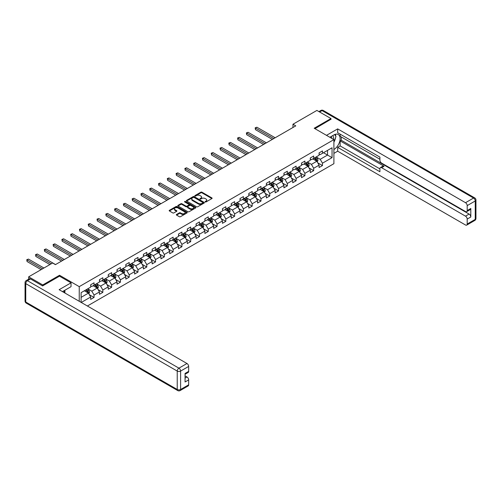 <?xml version="1.0" encoding="UTF-8"?>
<svg xmlns="http://www.w3.org/2000/svg" width="501" height="501" viewBox="0 0 501 501"><rect width="100%" height="100%" fill="white"/><g stroke="black" fill="none" stroke-linecap="round" stroke-linejoin="round"><path stroke-width="0.75" d="M205.241 201.959A0.545 0.313 0 0 0 206.011 201.959L211.885 198.565A0.783 0.451 0 0 0 212.117 198.246A0.783 0.451 0 0 0 211.885 197.926L201.934 192.184A0.783 0.451 0 0 0 200.832 192.184L194.958 195.572A0.545 0.313 0 0 0 195.734 196.023L196.492 195.584A2.499 1.447 0 0 1 200.031 195.584L200.857 196.06A2.499 1.447 0 0 1 201.59 197.081A2.499 1.447 0 0 1 200.857 198.102L200.099 198.54A0.545 0.313 0 0 0 200.87 198.991L201.634 198.553A2.499 1.447 0 0 1 205.172 198.553L205.999 199.029A2.499 1.447 0 0 1 206.731 200.049A2.499 1.447 0 0 1 205.999 201.07L205.241 201.508A0.545 0.313 0 0 0 205.241 201.959L205.241 201.508M176.565 214.459A0.783 0.451 0 0 0 176.333 214.779A0.783 0.451 0 0 0 176.565 215.098L179.358 216.708A0.783 0.451 0 0 0 180.46 216.708L186.986 212.944A0.783 0.451 0 0 0 187.211 212.624A0.783 0.451 0 0 0 186.986 212.305L177.035 206.562A0.783 0.451 0 0 0 175.926 206.562L169.407 210.326A0.783 0.451 0 0 0 169.175 210.645A0.783 0.451 0 0 0 169.407 210.965L172.776 212.912A0.783 0.451 0 0 0 173.885 212.912L176.678 211.303A0.783 0.451 0 0 0 176.903 210.984A0.783 0.451 0 0 0 176.678 210.664L175.006 209.694A2.092 1.209 0 0 1 174.392 208.842A2.092 1.209 0 0 1 175.682 207.727A2.092 1.209 0 0 1 177.961 207.99L184.512 211.773A2.092 1.209 0 0 1 185.126 212.624A2.092 1.209 0 0 1 183.829 213.739A2.092 1.209 0 0 1 181.556 213.476L180.46 212.85A0.783 0.451 0 0 0 179.358 212.85L176.565 214.459L176.565 215.098M59.538 276.208L59.538 275.262L42.754 284.95L28.676 276.828L28.676 279.17M59.538 275.262L79.246 286.641L333.904 139.622L333.904 163.683L87.387 306.005M330.973 119.432L330.973 118.555L314.19 128.243L333.904 139.622M330.973 118.555L316.895 110.427L292.96 124.242L292.96 127.492M28.676 276.828L52.611 263.006L55.429 264.634L295.778 125.87L292.96 124.242M196.549 206.781A0.783 0.451 0 0 0 197.651 206.781L204.176 203.018A0.783 0.451 0 0 0 204.402 202.698A0.783 0.451 0 0 0 204.176 202.379L194.225 196.636A0.783 0.451 0 0 0 193.123 196.636L186.597 200.4A0.783 0.451 0 0 0 186.366 200.719A0.783 0.451 0 0 0 186.597 201.039L196.549 206.781M184.907 202.078A0.545 0.313 0 0 1 185.464 202.154L195.572 207.984L189.059 211.748A0.783 0.451 0 0 1 187.95 211.748L177.999 206.005L180.792 204.402L180.792 203.75L177.999 205.366A0.783 0.451 0 0 0 177.774 205.686A0.783 0.451 0 0 0 177.999 206.005L177.999 205.366M180.792 204.402A0.783 0.451 0 0 1 181.901 204.402L181.901 203.75A0.783 0.451 0 0 0 180.792 203.75M181.901 203.75L185.934 206.08A0.783 0.451 0 0 0 187.042 206.08L188.89 205.015A0.783 0.451 0 0 0 189.121 204.696A0.783 0.451 0 0 0 188.89 204.377L184.687 201.947A0.545 0.313 0 0 1 185.464 201.502L195.578 207.345A0.783 0.451 0 0 1 195.81 207.665A0.783 0.451 0 0 1 195.578 207.984L195.578 207.345M79.246 301.308L79.246 286.641M89.36 294.726L94.056 297.437L94.056 295.064L99.467 291.945L99.467 294.319L102.843 292.365L102.843 289.991L108.247 286.873L108.247 289.246L111.629 287.292L111.629 284.919L117.034 281.8L117.034 284.173L120.415 282.22L120.415 279.846L125.82 276.727L125.82 279.101L129.202 277.153L129.202 274.78L134.606 271.655L134.606 274.028L137.982 272.081L137.982 269.707L143.392 266.582L143.392 268.956L146.768 267.008L146.768 264.634L152.172 261.509L152.172 263.883L155.554 261.935L155.554 259.562L160.959 256.437L160.959 258.81L164.341 256.863L164.341 254.489L169.745 251.37L169.745 253.744L173.127 251.79L173.127 249.417L178.531 246.298L178.531 248.671L181.907 246.717L181.907 244.344L187.318 241.225L187.318 243.599L190.693 241.645L190.693 239.271L196.098 236.153L196.098 238.526L199.479 236.572L199.479 234.199L204.884 231.08L204.884 233.453L208.266 231.5L208.266 229.126L213.67 226.007L213.67 228.381L217.052 226.433L217.052 224.06L222.457 220.935L222.457 223.308L225.832 221.361L225.832 218.987L231.243 215.862L231.243 218.236L234.618 216.288L234.618 213.914L240.023 210.789L240.023 213.163L243.405 211.215L243.405 208.842L248.809 205.717L248.809 208.09L252.191 206.143L252.191 203.769L257.595 200.65L257.595 203.024L260.977 201.07L260.977 198.697L266.382 195.578L266.382 197.951L269.757 195.997L269.757 193.624L275.168 190.505L275.168 192.879L278.543 190.925L278.543 188.551L283.948 185.433L283.948 187.806L287.33 185.852L287.33 183.479L292.734 180.36L292.734 182.733L296.116 180.78L296.116 178.406L301.521 175.287L301.521 177.661L304.902 175.713L304.902 173.34L310.307 170.215L310.307 172.588L313.682 170.641L313.682 168.267L319.093 165.142L319.093 167.516L322.469 165.568L322.469 163.194L332.044 157.665L332.044 147.782L327.535 150.381L327.535 155.066L332.044 157.665M94.056 297.437L90.681 299.391L90.681 297.018L81.25 302.46M81.106 302.379L81.106 292.659L90.681 287.129L90.681 284.756L94.056 282.808L94.056 285.182L99.467 282.057L99.467 279.683L102.843 277.736L102.843 280.109L108.247 276.99L108.247 274.617L111.629 272.663L111.629 275.036L117.034 271.918L117.034 269.544L120.415 267.59L120.415 269.964L125.82 266.845L125.82 264.472L129.202 262.518L129.202 264.891L134.606 261.772L134.606 259.399L137.982 257.445L137.982 259.819L143.392 256.7L143.392 254.326L146.768 252.372L146.768 254.746L152.172 251.627L152.172 249.254L155.554 247.306L155.554 249.68L160.959 246.555L160.959 244.181L164.341 242.233L164.341 244.607L169.745 241.482L169.745 239.109L173.127 237.161L173.127 239.534L178.531 236.409L178.531 234.036L181.907 232.088L181.907 234.462L187.318 231.337L187.318 228.963L190.693 227.016L190.693 229.389L196.098 226.27L196.098 223.897L199.479 221.943L199.479 224.316L204.884 221.198L204.884 218.824L208.266 216.87L208.266 219.244L213.67 216.125L213.67 213.752L217.052 211.798L217.052 214.171L222.457 211.053L222.457 208.679L225.832 206.725L225.832 209.099L231.243 205.98L231.243 203.606L234.618 201.653L234.618 204.026L240.023 200.907L240.023 198.534L243.405 196.586L243.405 198.96L248.809 195.835L248.809 193.461L252.191 191.514L252.191 193.887L257.595 190.762L257.595 188.389L260.977 186.441L260.977 188.814L266.382 185.689L266.382 183.316L269.757 181.368L269.757 183.742L275.168 180.617L275.168 178.243L278.543 176.296L278.543 178.669L283.948 175.55L283.948 173.177L287.33 171.223L287.33 173.596L292.734 170.478L292.734 168.104L296.116 166.15L296.116 168.524L301.521 165.405L301.521 163.032L304.902 161.078L304.902 163.451L310.307 160.333L310.307 157.959L313.682 156.005L313.682 158.379L319.093 155.26L319.093 152.886L322.469 150.933L322.469 153.306L332.044 147.782M93.161 285.702L97.213 288.044L91.808 291.162L87.75 288.82M90.681 285.833L91.808 286.478L94.056 285.182M91.808 291.162L94.056 295.064M97.213 288.044L99.467 291.945M101.941 280.629L105.999 282.971L100.595 286.09L96.536 283.748M99.467 280.76L100.595 281.412L102.843 280.109M100.595 286.09L102.843 289.991M105.999 282.971L108.247 286.873M110.727 275.556L114.785 277.898L109.375 281.017L105.323 278.681M108.247 275.688L109.375 276.339L111.629 275.036M109.375 281.017L111.629 284.919M114.785 277.898L117.034 281.8M119.514 270.484L123.565 272.826L118.161 275.945L114.109 273.609M117.034 270.615L118.161 271.266L120.415 269.964M118.161 275.945L120.415 279.846M123.565 272.826L125.82 276.727M128.3 265.411L132.352 267.753L126.947 270.878L122.889 268.536M125.82 265.543L126.947 266.194L129.202 264.891M126.947 270.878L129.202 274.78M132.352 267.753L134.606 271.655M137.086 260.338L141.138 262.681L135.733 265.806L131.675 263.463M134.606 260.47L135.733 261.121L137.982 259.819M135.733 265.806L137.982 269.707M141.138 262.681L143.392 266.582M145.866 255.272L149.924 257.608L144.513 260.733L140.462 258.391M143.392 255.397L144.513 256.049L146.768 254.746M144.513 260.733L146.768 264.634M149.924 257.608L152.172 261.509M154.652 250.199L158.711 252.535L153.3 255.66L149.248 253.318M152.172 250.325L153.3 250.976L155.554 249.68M153.3 255.66L155.554 259.562M158.711 252.535L160.959 256.437M163.439 245.127L167.491 247.469L162.086 250.588L158.034 248.245M160.959 245.252L162.086 245.903L164.341 244.607M162.086 250.588L164.341 254.489M167.491 247.469L169.745 251.37M172.225 240.054L176.277 242.396L170.872 245.515L166.814 243.173M169.745 240.186L170.872 240.831L173.127 239.534M170.872 245.515L173.127 249.417M176.277 242.396L178.531 246.298M181.005 234.982L185.063 237.324L179.659 240.442L175.6 238.1M178.531 235.113L179.659 235.764L181.907 234.462M179.659 240.442L181.907 244.344M185.063 237.324L187.318 241.225M189.791 229.909L193.849 232.251L188.439 235.37L184.387 233.028M187.318 230.04L188.439 230.692L190.693 229.389M188.439 235.37L190.693 239.271M193.849 232.251L196.098 236.153M198.578 224.836L202.636 227.178L197.225 230.297L193.173 227.961M196.098 224.968L197.225 225.619L199.479 224.316M197.225 230.297L199.479 234.199M202.636 227.178L204.884 231.08M207.364 219.764L211.416 222.106L206.011 225.225L201.959 222.889M204.884 219.895L206.011 220.546L208.266 219.244M206.011 225.225L208.266 229.126M211.416 222.106L213.67 226.007M216.15 214.691L220.202 217.033L214.797 220.158L210.739 217.816M213.67 214.823L214.797 215.474L217.052 214.171M214.797 220.158L217.052 224.06M220.202 217.033L222.457 220.935M224.93 209.618L228.988 211.961L223.584 215.086L219.526 212.743M222.457 209.75L223.584 210.401L225.832 209.099M223.584 215.086L225.832 218.987M228.988 211.961L231.243 215.862M233.716 204.552L237.775 206.888L232.364 210.013L228.312 207.671M231.243 204.677L232.364 205.329L234.618 204.026M232.364 210.013L234.618 213.914M237.775 206.888L240.023 210.789M242.503 199.479L246.561 201.815L241.15 204.94L237.098 202.598M240.023 199.605L241.15 200.256L243.405 198.96M241.15 204.94L243.405 208.842M246.561 201.815L248.809 205.717M251.289 194.407L255.341 196.749L249.936 199.868L245.885 197.526M248.809 194.532L249.936 195.183L252.191 193.887M249.936 199.868L252.191 203.769M255.341 196.749L257.595 200.65M260.075 189.334L264.127 191.676L258.723 194.795L254.665 192.453M257.595 189.466L258.723 190.111L260.977 188.814M258.723 194.795L260.977 198.697M264.127 191.676L266.382 195.578M268.855 184.262L272.913 186.604L267.509 189.722L263.451 187.38M266.382 184.393L267.509 185.044L269.757 183.742M267.509 189.722L269.757 193.624M272.913 186.604L275.168 190.505M277.642 179.189L281.7 181.531L276.289 184.65L272.237 182.308M275.168 179.32L276.289 179.972L278.543 178.669M276.289 184.65L278.543 188.551M281.7 181.531L283.948 185.433M286.428 174.116L290.486 176.458L285.075 179.577L281.023 177.241M283.948 174.248L285.075 174.899L287.33 173.596M285.075 179.577L287.33 183.479M290.486 176.458L292.734 180.36M295.214 169.044L299.266 171.386L293.862 174.505L289.81 172.169M292.734 169.175L293.862 169.826L296.116 168.524M293.862 174.505L296.116 178.406M299.266 171.386L301.521 175.287M304.001 163.971L308.052 166.313L302.648 169.438L298.59 167.096M301.521 164.103L302.648 164.754L304.902 163.451M302.648 169.438L304.902 173.34M308.052 166.313L310.307 170.215M312.781 158.898L316.839 161.241L311.434 164.366L307.376 162.023M310.307 159.03L311.434 159.681L313.682 158.379M311.434 164.366L313.682 168.267M316.839 161.241L319.093 165.142M323.483 152.724L327.535 155.066L320.214 159.293L316.162 156.951M319.093 153.957L320.214 154.609L322.469 153.306M320.214 159.293L322.469 163.194M42.754 284.95L42.754 285.833M81.106 297.344L88.426 293.116L84.375 290.774M88.426 293.116L90.681 297.018M317.766 162.85L322.469 165.568M308.985 167.923L313.682 170.641M300.199 172.995L304.902 175.713M291.413 178.068L296.116 180.78M282.627 183.141L287.33 185.852M273.84 188.213L278.543 190.925M265.06 193.286L269.757 195.997M256.274 198.358L260.977 201.07M247.488 203.425L252.191 206.143M238.701 208.497L243.405 211.215M229.915 213.57L234.618 216.288M221.135 218.643L225.832 221.361M212.349 223.715L217.052 226.433M203.563 228.788L208.266 231.5M194.776 233.861L199.479 236.572M185.99 238.933L190.693 241.645M177.21 244.006L181.907 246.717M168.424 249.078L173.127 251.79M159.637 254.145L164.341 256.863M150.851 259.217L155.554 261.935M142.065 264.29L146.768 267.008M133.285 269.363L137.982 272.081M124.499 274.435L129.202 277.153M115.712 279.508L120.415 282.22M106.926 284.581L111.629 287.292M98.14 289.653L102.843 292.365M205.46 202.035L205.999 201.721A2.499 1.447 0 0 0 206.731 200.701L206.731 200.049M201.59 197.081L201.59 197.732A2.499 1.447 0 0 1 200.857 198.753L200.319 199.066M211.873 198.571L201.934 192.835A0.783 0.451 0 0 0 200.832 192.835L195.177 196.098M204.164 203.024L194.225 197.288A0.783 0.451 0 0 0 193.123 197.288L186.61 201.045M202.792 202.924A0.545 0.313 0 0 0 202.792 202.473L194.062 197.432A0.545 0.313 0 0 0 193.286 197.432L192.484 197.895A2.499 1.447 0 0 0 191.751 198.916A2.499 1.447 0 0 0 192.484 199.937L198.452 203.387A2.499 1.447 0 0 0 201.991 203.387L202.792 202.924L202.792 203.575A0.545 0.313 0 0 0 202.955 203.35L202.955 202.698M191.751 198.916L191.751 199.567A2.499 1.447 0 0 0 192.484 200.588L192.484 199.937M202.792 203.575L201.991 204.039A2.499 1.447 0 0 1 198.452 204.039L192.484 200.588M181.901 204.402L185.934 206.731A0.783 0.451 0 0 0 187.042 206.731L188.89 205.66A0.783 0.451 0 0 0 189.121 205.341L189.121 204.696M190.123 208.497A2.092 1.209 0 0 0 192.403 208.76A2.092 1.209 0 0 0 193.693 207.646A2.092 1.209 0 0 0 193.079 206.794L190.768 205.46A0.783 0.451 0 0 0 189.666 205.46L187.812 206.531A0.783 0.451 0 0 0 187.587 206.85A0.783 0.451 0 0 0 187.812 207.17L190.123 208.497L190.123 209.149A2.092 1.209 0 0 0 192.403 209.412A2.092 1.209 0 0 0 193.693 208.297L193.693 207.646M187.587 206.85L187.587 207.495A0.783 0.451 0 0 0 187.812 207.815L187.812 207.17M190.123 209.149L187.812 207.815M185.126 212.624L185.126 213.276A2.092 1.209 0 0 1 183.829 214.39A2.092 1.209 0 0 1 181.556 214.127L180.46 213.501A0.783 0.451 0 0 0 179.358 213.501L176.577 215.104M174.392 208.842L174.392 209.493A2.092 1.209 0 0 0 175.006 210.345L175.006 209.694M176.678 210.664L176.678 211.303L175.006 210.345M186.973 212.95L177.035 207.214A0.783 0.451 0 0 0 175.926 207.214L169.419 210.971M317.283 162.011L317.953 160.326A2.11 1.221 -120 0 0 317.277 158.529L316.118 156.976M314.089 159.656L313.3 158.604M275.168 137.769L256.881 127.21L255.472 128.024L255.472 129.653L272.35 139.391M314.371 157.984L315.536 159.537A2.11 1.221 60 0 1 316.137 160.802L316.814 160.414A2.11 1.221 -120 0 0 316.212 159.149L315.048 157.596M314.522 157.896L315.805 159.619A1.077 0.62 60 0 1 316.006 159.944L316.814 160.414M255.472 129.653L255.166 127.843L273.759 138.583M255.166 127.843L256.881 127.21M333.39 139.322A5.179 2.987 120 0 0 332.62 135.646M331.737 138.37A3.545 2.048 120 0 0 331.011 136.591A3.545 2.048 120 0 0 330.998 136.585M334.599 134.562L335.983 136.535L333.904 141.896M63.809 290.843L65.111 293.148M329.821 137.261L333.791 134.969A8.962 5.173 120 0 1 338.269 134.531A8.962 5.173 120 0 1 339.665 141.633A8.962 5.173 120 0 1 333.904 149.536M333.904 153.375L337.674 151.196L337.674 147.357L379.908 171.743L379.908 168.687A2.392 1.378 -120 0 1 380.403 167.591A2.392 1.378 -120 0 1 381.599 167.71L465.51 216.156L469.111 214.077A2.392 1.378 60 0 1 470.802 217.002L470.802 208.485A2.392 1.378 60 0 1 470.307 209.575L466.7 211.66A2.392 1.378 -120 0 0 467.195 210.564L467.195 205.623A2.392 1.378 -120 0 0 465.51 202.698L473.558 198.045L322.074 110.589L319.625 111.999M341.281 136.955L341.281 140.274L340.154 140.919L340.154 145.929L337.674 147.357M340.154 134.162L340.154 136.303L379.908 159.262M466.7 211.66A2.392 1.378 -120 0 1 465.51 211.541L381.599 163.094A2.392 1.378 -120 0 1 379.908 160.17L379.908 157.114L337.674 132.727L337.674 128.895L465.51 202.698M326.495 135.345L337.674 128.895M337.674 151.196L465.51 224.999A2.392 1.378 -120 0 0 466.7 225.118A2.392 1.378 -120 0 0 467.195 224.022L467.195 219.081A2.392 1.378 -120 0 0 465.51 216.156M330.973 119.238L314.954 128.682M340.154 140.919L384.079 166.282L381.599 167.71M341.281 140.274L469.111 214.077M340.154 145.929L379.908 168.881M380.403 167.591L382.883 166.163A2.392 1.378 60 0 1 384.079 166.282M333.904 142.165A8.962 5.173 120 0 0 335.532 137.7M335.676 136.097A8.962 5.173 120 0 0 335.451 134.268M30.48 278.938L27.442 280.692A2.392 1.378 -120 0 0 26.246 280.573L29.283 278.819A2.392 1.378 60 0 1 30.48 278.938L42.585 285.927L59.481 276.176L71.029 282.84L71.029 286.678L63.032 291.294A8.962 5.173 120 0 0 62.487 291.632M71.029 282.84L59.143 289.697L186.979 363.507A2.392 1.378 60 0 1 188.664 366.431L188.664 371.373A2.392 1.378 60 0 1 188.169 372.468L185.063 374.26M64.886 292.377L64.886 290.223M185.063 378.067L186.979 376.965A2.392 1.378 60 0 1 188.664 379.89L188.664 384.831A2.392 1.378 60 0 1 188.169 385.927L180.122 390.573A2.392 1.378 -120 0 0 180.617 389.484L188.664 384.831M188.664 371.373L185.063 373.452L185.063 381.969L188.664 379.89M186.979 376.965L185.063 375.856M308.497 167.083L309.167 165.399A2.11 1.221 -120 0 0 308.497 163.602L307.332 162.048M305.303 164.729L304.514 163.677M266.382 142.841L248.095 132.283L246.686 133.097L246.686 134.719L263.564 144.463M305.585 163.057L306.75 164.61A2.11 1.221 60 0 1 307.351 165.875L308.027 165.487A2.11 1.221 -120 0 0 307.426 164.215L306.261 162.668M305.735 162.969L307.025 164.691A1.077 0.62 60 0 1 307.219 165.017L308.027 165.487M246.686 134.719L246.379 132.915L264.973 143.655M246.379 132.915L248.095 132.283M299.711 172.156L300.381 170.472A2.11 1.221 -120 0 0 299.711 168.674L298.546 167.121M296.523 169.801L295.734 168.743M257.595 147.914L239.309 137.355L237.9 138.17L237.9 139.792L254.777 149.536M296.799 168.129L297.963 169.682A2.11 1.221 60 0 1 298.565 170.947L299.241 170.559A2.11 1.221 -120 0 0 298.64 169.288L297.475 167.741M296.949 168.042L298.239 169.764A1.077 0.62 60 0 1 298.433 170.09L299.241 170.559M237.9 139.792L237.593 137.988L256.186 148.722M237.593 137.988L239.309 137.355M290.931 177.229L291.601 175.544A2.11 1.221 -120 0 0 290.924 173.747L289.76 172.194M287.737 174.874L286.948 173.816M248.809 152.987L230.523 142.428L229.12 143.242L229.12 144.864L245.997 154.609M288.019 173.202L289.177 174.755A2.11 1.221 60 0 1 289.785 176.02L290.461 175.632A2.11 1.221 -120 0 0 289.854 174.361L288.695 172.807M288.163 173.114L289.453 174.836A1.077 0.62 60 0 1 289.647 175.162L290.461 175.632M229.12 144.864L228.807 143.061L247.4 153.794M228.807 143.061L230.523 142.428M282.144 182.301L282.815 180.61A2.11 1.221 -120 0 0 282.138 178.813L280.98 177.266M278.951 179.947L278.161 178.888M240.023 158.053L221.743 147.501L220.334 148.315L220.334 149.937L237.211 159.681M279.232 178.275L280.391 179.821A2.11 1.221 60 0 1 280.998 181.093L281.675 180.704A2.11 1.221 -120 0 0 281.067 179.433L279.909 177.88M279.376 178.187L280.666 179.909A1.077 0.62 60 0 1 280.861 180.235L281.675 180.704M220.334 149.937L220.02 148.133L238.62 158.867M220.02 148.133L221.743 147.501M273.358 187.374L274.028 185.683A2.11 1.221 -120 0 0 273.352 183.886L272.193 182.339M270.164 185.013L269.375 183.961M231.243 163.126L212.956 152.573L211.547 153.381L211.547 155.009L228.425 164.754M270.446 183.347L271.611 184.894A2.11 1.221 60 0 1 272.212 186.165L272.888 185.777A2.11 1.221 -120 0 0 272.287 184.506L271.122 182.953M270.596 183.26L271.88 184.982A1.077 0.62 60 0 1 272.081 185.307L272.888 185.777M211.547 155.009L211.24 153.206L229.834 163.94M211.24 153.206L212.956 152.573M264.572 192.447L265.242 190.756A2.11 1.221 -120 0 0 264.572 188.958L263.407 187.405M261.378 190.086L260.589 189.034M222.457 168.198L204.17 157.646L202.761 158.454L202.761 160.082L219.638 169.826M261.66 188.414L262.825 189.967A2.11 1.221 60 0 1 263.426 191.238L264.102 190.85A2.11 1.221 -120 0 0 263.501 189.578L262.336 188.025M261.81 188.332L263.1 190.054A1.077 0.62 60 0 1 263.294 190.38L264.102 190.85M202.761 160.082L202.454 158.278L221.047 169.012M202.454 158.278L204.17 157.646M255.786 197.519L256.456 195.828A2.11 1.221 -120 0 0 255.786 194.031L254.621 192.478M252.598 195.158L251.809 194.106M213.67 173.271L195.384 162.712L193.975 163.526L193.975 165.155L210.852 174.899M252.873 193.486L254.038 195.039A2.11 1.221 60 0 1 254.646 196.311L255.316 195.916A2.11 1.221 -120 0 0 254.715 194.651L253.55 193.098M253.024 193.405L254.314 195.127A1.077 0.62 60 0 1 254.508 195.453L255.316 195.916M193.975 165.155L193.668 163.351L212.261 174.085M193.668 163.351L195.384 162.712M247.006 202.586L247.676 200.901A2.11 1.221 -120 0 0 246.999 199.104L245.834 197.551M243.812 200.231L243.023 199.179M204.884 178.343L186.597 167.785L185.195 168.599L185.195 170.227L202.072 179.972M244.093 198.559L245.252 200.112A2.11 1.221 60 0 1 245.859 201.383L246.536 200.989A2.11 1.221 -120 0 0 245.928 199.724L244.77 198.171M244.237 198.477L245.528 200.2A1.077 0.62 60 0 1 245.722 200.525L246.536 200.989M185.195 170.227L184.882 168.424L203.475 179.158M184.882 168.424L186.597 167.785M238.219 207.658L238.889 205.974A2.11 1.221 -120 0 0 238.213 204.176L237.054 202.623M235.025 205.304L234.236 204.251M196.098 183.416L177.817 172.858L176.408 173.672L176.408 175.3L193.286 185.044M235.307 203.631L236.466 205.185A2.11 1.221 60 0 1 237.073 206.456L237.75 206.061A2.11 1.221 -120 0 0 237.142 204.796L235.984 203.243M235.451 203.55L236.741 205.266A1.077 0.62 60 0 1 236.935 205.598L237.75 206.061M176.408 175.3L176.095 173.49L194.695 184.23M176.095 173.49L177.817 172.858M229.433 212.731L230.103 211.046A2.11 1.221 -120 0 0 229.427 209.249L228.268 207.696M226.239 210.376L225.45 209.324M187.318 188.489L169.031 177.93L167.622 178.744L167.622 180.373L184.5 190.111M226.521 208.704L227.686 210.257A2.11 1.221 60 0 1 228.287 211.522L228.963 211.134A2.11 1.221 -120 0 0 228.362 209.863L227.197 208.316M226.671 208.616L227.955 210.339A1.077 0.62 60 0 1 228.155 210.664L228.963 211.134M167.622 180.373L167.315 178.563L185.909 189.303M167.315 178.563L169.031 177.93M220.647 217.803L221.317 216.119A2.11 1.221 -120 0 0 220.647 214.322L219.482 212.768M217.453 215.449L216.664 214.397M178.531 193.561L160.245 183.003L158.836 183.817L158.836 185.439L175.713 195.183M217.735 213.777L218.899 215.33A2.11 1.221 60 0 1 219.501 216.595L220.177 216.207A2.11 1.221 -120 0 0 219.576 214.935L218.411 213.388M217.885 213.689L219.175 215.411A1.077 0.62 60 0 1 219.369 215.737L220.177 216.207M158.836 185.439L158.529 183.635L177.122 194.375M158.529 183.635L160.245 183.003M211.86 222.876L212.53 221.191A2.11 1.221 -120 0 0 211.86 219.394L210.696 217.841M208.673 220.521L207.884 219.463M169.745 198.634L151.459 188.075L150.049 188.89L150.049 190.512L166.927 200.256M208.948 218.849L210.113 220.402A2.11 1.221 60 0 1 210.721 221.667L211.391 221.279A2.11 1.221 -120 0 0 210.789 220.008L209.625 218.461M209.099 218.762L210.389 220.484A1.077 0.62 60 0 1 210.583 220.809L211.391 221.279M150.049 190.512L149.743 188.708L168.336 199.442M149.743 188.708L151.459 188.075M203.08 227.949L203.75 226.264A2.11 1.221 -120 0 0 203.074 224.467L201.909 222.914M199.886 225.594L199.097 224.536M160.959 203.707L142.672 193.148L141.269 193.962L141.269 195.584L158.147 205.329M200.168 223.922L201.327 225.469A2.11 1.221 60 0 1 201.934 226.74L202.611 226.352A2.11 1.221 -120 0 0 202.003 225.081L200.845 223.527M200.312 223.834L201.602 225.556A1.077 0.62 60 0 1 201.797 225.882L202.611 226.352M141.269 195.584L140.956 193.781L159.55 204.514M140.956 193.781L142.672 193.148M194.294 233.021L194.964 231.33A2.11 1.221 -120 0 0 194.288 229.533L193.129 227.986M191.1 230.667L190.311 229.608M152.172 208.773L133.892 198.221L132.483 199.035L132.483 200.657L149.361 210.401M191.382 228.995L192.541 230.541A2.11 1.221 60 0 1 193.148 231.813L193.824 231.424A2.11 1.221 -120 0 0 193.217 230.153L192.058 228.6M191.526 228.907L192.816 230.629A1.077 0.62 60 0 1 193.01 230.955L193.824 231.424M132.483 200.657L132.17 198.853L150.77 209.587M132.17 198.853L133.892 198.221M185.508 238.094L186.178 236.403A2.11 1.221 -120 0 0 185.502 234.606L184.343 233.059M182.314 235.733L181.525 234.681M143.392 213.846L125.106 203.293L123.697 204.101L123.697 205.729L140.574 215.474M182.596 234.067L183.761 235.614A2.11 1.221 60 0 1 184.362 236.885L185.038 236.497A2.11 1.221 -120 0 0 184.437 235.226L183.272 233.673M182.746 233.98L184.03 235.702A1.077 0.62 60 0 1 184.23 236.027L185.038 236.497M123.697 205.729L123.39 203.926L141.983 214.66M123.39 203.926L125.106 203.293M176.721 243.167L177.392 241.476A2.11 1.221 -120 0 0 176.721 239.678L175.557 238.125M173.528 240.806L172.739 239.754M134.606 218.918L116.32 208.366L114.911 209.174L114.911 210.802L131.788 220.546M173.809 239.134L174.974 240.687A2.11 1.221 60 0 1 175.575 241.958L176.252 241.57A2.11 1.221 -120 0 0 175.651 240.298L174.486 238.745M173.96 239.052L175.25 240.774A1.077 0.62 60 0 1 175.444 241.1L176.252 241.57M114.911 210.802L114.604 208.998L133.197 219.732M114.604 208.998L116.32 208.366M167.935 248.239L168.605 246.548A2.11 1.221 -120 0 0 167.935 244.751L166.77 243.198M164.748 245.878L163.959 244.826M125.82 223.991L107.533 213.432L106.124 214.246L106.124 215.875L123.002 225.619M165.023 244.206L166.188 245.759A2.11 1.221 60 0 1 166.795 247.031L167.466 246.636A2.11 1.221 -120 0 0 166.864 245.371L165.699 243.818M165.173 244.125L166.464 245.847A1.077 0.62 60 0 1 166.658 246.173L167.466 246.636M106.124 215.875L105.817 214.071L124.411 224.805M105.817 214.071L107.533 213.432M159.155 253.306L159.825 251.621A2.11 1.221 -120 0 0 159.149 249.824L157.984 248.271M155.961 250.951L155.172 249.899M117.034 229.063L98.747 218.505L97.344 219.319L97.344 220.947L114.222 230.692M156.243 249.279L157.402 250.832A2.11 1.221 60 0 1 158.009 252.103L158.685 251.709A2.11 1.221 -120 0 0 158.078 250.444L156.919 248.891M156.387 249.197L157.677 250.92A1.077 0.62 60 0 1 157.871 251.245L158.685 251.709M97.344 220.947L97.031 219.144L115.625 229.878M97.031 219.144L98.747 218.505M150.369 258.378L151.039 256.694A2.11 1.221 -120 0 0 150.363 254.896L149.204 253.343M147.175 256.024L146.386 254.971M108.247 234.136L89.967 223.578L88.558 224.392L88.558 226.02L105.435 235.764M147.457 254.351L148.615 255.905A2.11 1.221 60 0 1 149.223 257.176L149.899 256.781A2.11 1.221 -120 0 0 149.292 255.516L148.133 253.963M147.601 254.27L148.891 255.986A1.077 0.62 60 0 1 149.085 256.318L149.899 256.781M88.558 226.02L88.245 224.21L106.845 234.95M88.245 224.21L89.967 223.578M141.583 263.451L142.253 261.766A2.11 1.221 -120 0 0 141.576 259.969L140.418 258.416M138.389 261.096L137.6 260.044M99.467 239.209L81.181 228.65L79.772 229.464L79.772 231.086L96.649 240.831M138.671 259.424L139.835 260.977A2.11 1.221 60 0 1 140.437 262.242L141.113 261.854A2.11 1.221 -120 0 0 140.512 260.583L139.347 259.036M138.821 259.336L140.105 261.059A1.077 0.62 60 0 1 140.305 261.384L141.113 261.854M79.772 231.086L79.465 229.283L98.058 240.023M79.465 229.283L81.181 228.65M132.796 268.523L133.466 266.839A2.11 1.221 -120 0 0 132.796 265.042L131.631 263.488M129.602 266.169L128.813 265.117M90.681 244.281L72.394 233.723L70.985 234.537L70.985 236.159L87.863 245.903M129.884 264.497L131.049 266.05A2.11 1.221 60 0 1 131.65 267.315L132.327 266.927A2.11 1.221 -120 0 0 131.725 265.655L130.561 264.108M130.035 264.409L131.325 266.131A1.077 0.62 60 0 1 131.519 266.457L132.327 266.927M70.985 236.159L70.679 234.355L89.272 245.095M70.679 234.355L72.394 233.723M124.01 273.596L124.68 271.911A2.11 1.221 -120 0 0 124.01 270.114L122.845 268.561M120.822 271.241L120.033 270.183M81.895 249.354L63.608 238.795L62.199 239.61L62.199 241.231L79.077 250.976M121.098 269.569L122.263 271.122A2.11 1.221 60 0 1 122.87 272.387L123.54 271.999A2.11 1.221 -120 0 0 122.939 270.728L121.774 269.181M121.248 269.482L122.538 271.204A1.077 0.62 60 0 1 122.732 271.529L123.54 271.999M62.199 241.231L61.892 239.428L80.486 250.162M61.892 239.428L63.608 238.795M115.23 278.669L115.9 276.978A2.11 1.221 -120 0 0 115.224 275.187L114.059 273.634M112.036 276.314L111.247 275.256M73.108 254.427L54.822 243.868L53.419 244.682L53.419 246.304L70.297 256.049M112.318 274.642L113.476 276.189A2.11 1.221 60 0 1 114.084 277.46L114.76 277.072A2.11 1.221 -120 0 0 114.153 275.8L112.994 274.247M112.462 274.554L113.752 276.276A1.077 0.62 60 0 1 113.946 276.602L114.76 277.072M53.419 246.304L53.106 244.501L71.699 255.234M53.106 244.501L54.822 243.868M106.444 283.741L107.114 282.05A2.11 1.221 -120 0 0 106.437 280.253L105.279 278.706M103.25 281.387L102.461 280.328M64.322 259.493L46.042 248.941L44.633 249.755L44.633 251.377L61.51 261.121M103.532 279.715L104.69 281.261A2.11 1.221 60 0 1 105.298 282.533L105.974 282.144A2.11 1.221 -120 0 0 105.367 280.873L104.208 279.32M103.676 279.627L104.966 281.349A1.077 0.62 60 0 1 105.16 281.675L105.974 282.144M44.633 251.377L44.32 249.573L62.919 260.307M44.32 249.573L46.042 248.941M97.657 288.814L98.328 287.123A2.11 1.221 -120 0 0 97.651 285.326L96.493 283.779M94.464 286.453L93.674 285.401M55.542 264.566L37.256 254.013L35.847 254.821L35.847 256.449L49.906 264.566M94.745 284.787L95.91 286.334A2.11 1.221 60 0 1 96.511 287.605L97.188 287.217A2.11 1.221 -120 0 0 96.587 285.946L95.422 284.393M94.896 284.7L96.179 286.422A1.077 0.62 60 0 1 96.38 286.747L97.188 287.217M35.847 256.449L35.54 254.646L51.315 263.758M35.54 254.646L37.256 254.013M88.871 293.887L89.541 292.196A2.11 1.221 -120 0 0 88.871 290.398L87.706 288.845M85.677 291.526L84.888 290.474M43.938 268.016L28.469 259.086L27.06 259.894L27.06 261.522L41.126 269.638M85.959 289.854L87.124 291.407A2.11 1.221 60 0 1 87.725 292.678L88.401 292.29A2.11 1.221 -120 0 0 87.8 291.018L86.635 289.465M86.109 289.772L87.399 291.494A1.077 0.62 60 0 1 87.594 291.82L88.401 292.29M27.06 261.522L26.753 259.718L42.529 268.824M26.753 259.718L28.469 259.086M205.999 201.721L205.999 201.07M200.099 198.991L200.099 198.54M200.857 198.753L200.857 198.102M194.958 196.023L194.958 195.572M200.832 192.835L200.832 192.184M201.934 192.835L201.934 192.184M211.885 198.565L211.885 197.926M186.597 201.039L186.597 200.4M193.123 197.288L193.123 196.636M194.225 197.288L194.225 196.636M204.176 203.018L204.176 202.379M198.452 204.039L198.452 203.387M201.991 204.039L201.991 203.387M185.934 206.731L185.934 206.08M187.042 206.731L187.042 206.08M188.89 205.66L188.89 205.015M185.464 202.154L185.464 201.502M179.358 213.501L179.358 212.85M180.46 213.501L180.46 212.85M181.556 214.127L181.556 213.476M169.407 210.965L169.407 210.326M175.926 207.214L175.926 206.562M177.035 207.214L177.035 206.562M186.986 212.944L186.986 212.305M316.632 161.122L317.941 160.364M316.212 159.149L317.277 158.529M314.709 160.013L315.536 159.537M467.195 210.564L470.802 208.485M470.802 217.002L467.195 219.081M467.195 224.022L475.249 219.375L475.249 200.97L467.195 205.623M475.249 219.375A2.392 1.378 60 0 1 474.754 220.471A2.392 2.392 0 0 0 475.95 218.398A2.392 1.378 180 0 1 475.249 219.375M475.249 200.97A2.392 1.378 0 0 0 475.95 199.999A2.392 2.392 0 0 0 474.754 197.926A2.392 1.378 -60 0 0 473.558 198.045A2.392 1.378 60 0 1 475.249 200.97M318.924 111.598L320.878 110.471A2.392 1.378 60 0 1 322.074 110.589A2.392 1.378 -60 0 1 323.27 110.471L474.754 197.926M26.246 280.573A2.392 2.392 0 0 0 25.05 282.645A2.392 1.378 180 0 0 25.751 283.622A2.392 1.378 -60 0 1 27.442 280.692L178.926 368.154A2.392 1.378 -60 0 0 177.235 371.078L25.751 283.622L25.751 302.022L177.235 389.484L177.235 371.078A2.392 1.378 -0 0 0 180.617 371.078L180.617 389.484A2.392 1.378 180 0 1 177.235 389.484A2.392 1.378 -60 0 0 177.73 390.573A2.392 2.392 0 0 0 180.122 390.573M188.664 366.431L180.617 371.078A2.392 1.378 -120 0 0 178.926 368.154L186.979 363.507M26.246 303.118A2.392 1.378 -60 0 1 25.751 302.022A2.392 1.378 -0 0 1 25.05 301.045A2.392 2.392 0 0 0 26.246 303.118L177.73 390.573M307.846 166.194L309.155 165.436M307.426 164.215L308.497 163.602M305.923 165.086L306.75 164.61M299.059 171.267L300.368 170.509M298.64 169.288L299.711 168.674M297.137 170.158L297.963 169.682M290.273 176.339L291.582 175.582M289.854 174.361L290.924 173.747M288.351 175.231L289.177 174.755M281.487 181.412L282.802 180.654M281.067 179.433L282.138 178.813M279.571 180.297L280.391 179.821M272.707 186.485L274.016 185.727M272.287 184.506L273.352 183.886M270.784 185.37L271.611 184.894M263.921 191.551L265.229 190.8M263.501 189.578L264.572 188.958M261.998 190.443L262.825 189.967M255.134 196.624L256.443 195.872M254.715 194.651L255.786 194.031M253.212 195.515L254.038 195.039M246.348 201.696L247.657 200.945M245.928 199.724L246.999 199.104M244.425 200.588L245.252 200.112M237.562 206.769L238.877 206.011M237.142 204.796L238.213 204.176M235.645 205.66L236.466 205.185M228.782 211.842L230.091 211.084M228.362 209.863L229.427 209.249M226.859 210.733L227.686 210.257M219.995 216.914L221.304 216.156M219.576 214.935L220.647 214.322M218.073 215.806L218.899 215.33M211.209 221.987L212.518 221.229M210.789 220.008L211.86 219.394M209.286 220.878L210.113 220.402M202.423 227.059L203.732 226.302M202.003 225.081L203.074 224.467M200.5 225.951L201.327 225.469M193.636 232.132L194.952 231.374M193.217 230.153L194.288 229.533M191.72 231.017L192.541 230.541M184.856 237.205L186.165 236.447M184.437 235.226L185.502 234.606M182.934 236.09L183.761 235.614M176.07 242.271L177.379 241.52M175.651 240.298L176.721 239.678M174.148 241.163L174.974 240.687M167.284 247.344L168.593 246.592M166.864 245.371L167.935 244.751M165.361 246.235L166.188 245.759M158.498 252.416L159.806 251.665M158.078 250.444L159.149 249.824M156.575 251.308L157.402 250.832M149.711 257.489L151.026 256.731M149.292 255.516L150.363 254.896M147.795 256.38L148.615 255.905M140.931 262.562L142.24 261.804M140.512 260.583L141.576 259.969M139.009 261.453L139.835 260.977M132.145 267.634L133.454 266.876M131.725 265.655L132.796 265.042M130.222 266.526L131.049 266.05M123.359 272.707L124.668 271.949M122.939 270.728L124.01 270.114M121.436 271.598L122.263 271.122M114.572 277.779L115.881 277.022M114.153 275.8L115.224 275.187M112.65 276.671L113.476 276.189M105.786 282.852L107.101 282.094M105.367 280.873L106.437 280.253M103.87 281.737L104.69 281.261M97.006 287.925L98.315 287.167M96.587 285.946L97.651 285.326M95.084 286.81L95.91 286.334M88.22 292.991L89.529 292.24M87.8 291.018L88.871 290.398M86.297 291.883L87.124 291.407M466.7 225.118L474.754 220.471M475.95 218.398L475.95 199.999M323.27 110.471A2.392 2.392 0 0 0 320.878 110.471M25.05 282.645L25.05 301.045"/></g></svg>
